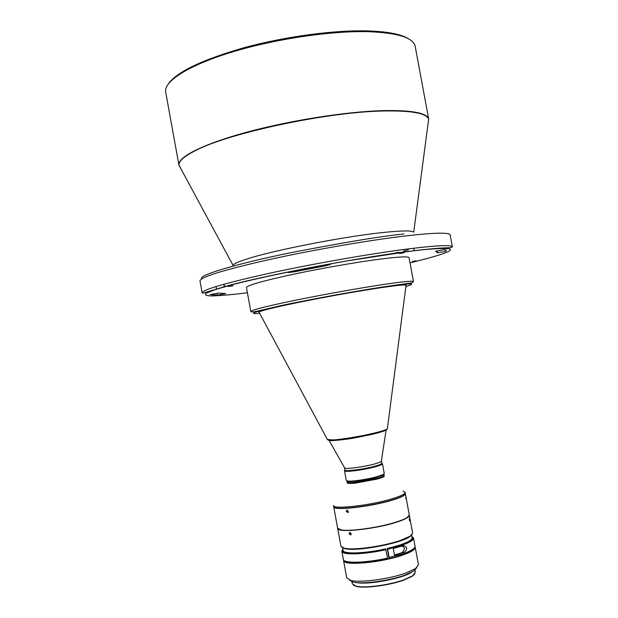 <?xml version="1.0" encoding="UTF-8"?>
<svg xmlns="http://www.w3.org/2000/svg" width="618" height="618" viewBox="0 0 618 618"><rect width="100%" height="100%" fill="white"/><g stroke="black" fill="none" stroke-linecap="round" stroke-linejoin="round"><path stroke-width="0.93" d="M344.543 467.764L344.937 470.02C344.52 471.758 363.809 469.317 374.933 466.181C379.506 464.914 381.8 463.933 381.808 463.253L381.383 461.005M344.543 467.849L344.705 468.058C345.949 469.356 364.095 466.899 374.531 463.987C378.494 462.89 380.765 462.009 381.329 461.337L381.414 461.082M343.461 439.498L330.058 440.526M406.018 285.516L406.273 285.207C404.427 284.226 387.2 286.466 354.585 291.928C323.863 297.181 288.39 304.187 271.194 308.374C262.897 310.398 258.78 311.696 258.842 312.26L259.197 312.461M378.95 259.274C354.879 262.434 319.05 268.73 291.109 274.74C262.017 281.128 247.13 285.392 246.451 287.54L250.808 311.449C251.619 309.973 266.597 306.219 295.759 300.178C323.77 294.469 359.599 288.073 383.593 284.489L386.482 284.064C404.102 281.53 413.102 280.703 413.496 281.592L409.077 257.691C408.521 256.238 398.471 256.764 378.95 259.274M210.058 294.647L218.695 293.056L225.771 293.581L217.598 295.126L210.043 294.585M435.566 251.325L444.35 249.564L446.211 250.468L445.779 251.271L437.104 252.893L437.444 252.183L435.551 251.232M294.407 271.101L294.523 271.773L288.274 272.592L291.596 271.673L325.416 265.13L330.329 264.566L325.616 265.771L325.493 265.114M399.282 253.558L403.647 252.847L399.282 253.558M412.33 261.453L416.099 260.827L412.33 261.453M228.521 286.513L233.025 285.802L228.521 286.513M428.266 122.179L428.722 119.289L415.111 45.925C412.832 37.544 397.22 32.793 368.274 31.688C330.962 30.699 274.817 39.011 231.881 52.113C188.861 65.222 164.141 81.089 165.609 91.719L178.934 165.13L180.386 167.671M409.255 39.251C402.148 34.345 388.174 31.557 367.316 30.9C334.16 30.043 286.01 36.423 245.593 47.292C203.5 59.235 177.876 71.271 168.714 83.391M344.944 470.051C344.319 471.835 363.739 469.394 374.941 466.242C379.591 464.945 381.878 463.964 381.816 463.284M381.824 463.353L382.465 463.755C382.457 464.458 380.101 465.462 375.389 466.775C363.94 470.004 344.071 472.515 344.504 470.723L344.96 470.12M382.465 463.755L384.249 473.481L383.222 474.485L377.204 476.632C367.834 479.329 351.688 481.708 347.602 481.02L346.289 480.449L344.504 470.723M376.957 477.196C367.864 479.807 352.183 482.125 348.212 481.445L346.93 480.889L347.131 481.978C347.416 482.697 350.082 482.836 355.134 482.38L377.158 478.293C381.731 476.98 384.01 475.953 384.01 475.211L383.809 474.122L382.812 475.095L376.957 477.196M392.167 498.78C370.622 505.462 332.646 509.695 333.481 505.509L333.681 506.598C332.847 510.816 370.831 506.598 392.376 499.9C401.082 497.227 405.4 495.072 405.315 493.45L405.122 492.361C405.192 493.975 400.881 496.115 392.167 498.78M405.331 493.558L405.362 493.666C405.439 495.296 401.121 497.444 392.415 500.116C370.87 506.822 332.886 511.04 333.72 506.814L333.712 506.706M348.39 511.395L346.621 510.329L346.327 511.519L348.073 512.592L348.39 511.395M405.362 493.666L409.286 515.003L406.891 517.73C404.651 519.066 401.167 520.487 396.439 521.994C379.382 527.548 349.409 531.743 340.842 529.85L337.629 528.158L333.72 506.814M408.9 516.123L406.721 517.977C404.504 519.305 401.043 520.719 396.331 522.21C379.382 527.733 349.603 531.897 341.082 530.02L338.386 529.07M348.189 512.453L347.185 511.202L347.362 510.151M405.825 497.274L405.879 498.796L405.825 497.274M351.155 533.774L349.448 532.662L349.17 533.828L350.862 534.956L351.155 533.774M399.861 540.642C385.068 545.632 359.846 549.603 348.336 548.776L344.481 548.328L340.958 546.351L337.667 528.375C336.934 533.133 374.995 529.278 396.478 522.218C405.161 519.398 409.448 517.065 409.325 515.227L412.631 533.195L410.043 536.293L399.861 540.642M412.028 534.717L409.634 536.895C401.005 542.882 363.894 550.414 348.876 549.186L345.083 548.745L342.071 547.563M409.688 519.421L409.355 518.355L409.286 519.931L409.657 520.989L409.688 519.421M351.016 534.763L350.074 533.496L350.197 532.515M413.705 548.63C412.561 550.561 408.544 552.724 401.654 555.103C382.735 561.808 348.846 565.362 345.439 561.159M411.619 535.126L412.106 537.784C412.26 539.777 408.158 542.21 399.807 545.061L387.2 548.545L388.853 557.521L402.326 554.045C410.978 551.024 415.219 548.429 415.041 546.273L413.535 538.1C413.697 540.178 409.448 542.697 400.788 545.663L387.656 549.294L389.201 557.722M415.026 546.837L415.242 547.363C415.42 549.533 411.186 552.129 402.534 555.157C381.916 562.488 344.983 565.988 343.708 560.943L343.508 559.854C344.883 563.562 367.007 562.789 387.579 558.093L385.578 548.908C364.921 553.597 343.029 554.269 343.083 550.453L342.596 547.795M385.786 549.023C367.138 553.234 346.737 554.423 343.137 551.673L342.835 549.139M386.034 549.665C367.084 553.944 346.35 555.149 342.704 552.337L341.854 551.256L342.472 549.688M411.866 536.47C414.809 538.51 410.962 541.376 400.325 545.091L387.409 548.653L387.656 549.294M412.407 536.849L413.535 538.1M415.242 547.363L418.456 564.806L415.497 568.606L405.825 573.04C389.371 579.051 360.379 582.928 350.854 580.472L346.744 577.969L341.854 551.256M394.516 555.219L402.921 552.654C405.215 552.16 406.474 550.483 406.69 547.641L403.716 545.516L393.28 548.483L394.516 555.219M401.206 546.119L403.338 546.559L404.404 548.158C403.963 551.179 402.388 552.925 399.676 553.388L394.469 554.933M416.694 567.741L413.882 570.978L404.79 575.157C389.348 580.82 362.194 584.443 353.21 582.11L349.433 580.086M407.556 574.114L403.083 575.891C388.004 580.758 373.72 583.06 360.24 582.797M414.832 569.58L415.335 572.314L412.685 575.783L404.211 579.715C391.279 584.466 369.216 587.826 358.988 586.644L356.038 586.181L352.322 583.879L351.82 581.144M411.503 572.345C402.619 578.239 371.318 584.45 358.293 582.874L355.922 582.542M414.748 574.014L412.438 576.138L404.056 580.032C389.803 585.308 364.782 588.63 356.393 586.428L353.473 585.254M343.708 560.943L344.527 560.758M402.998 491.125L405.122 492.361M294.523 271.773L325.616 265.771M327.347 439.452L333.295 439.97C341.005 439.367 350.954 437.876 363.168 435.497C377.297 432.608 385.354 430.375 387.347 428.815L387.401 428.436M202.156 292.909C202.843 289.587 225.879 282.905 271.263 272.87C315.134 263.399 371.742 253.527 408.398 248.892C437.119 245.354 451.781 244.72 452.391 246.976L450.167 234.956C449.479 232.314 434.755 232.615 405.987 235.867C369.286 240.17 312.669 249.958 268.845 259.653C223.523 269.966 200.564 277.042 199.969 280.873L202.156 292.909C202.542 293.272 203.955 293.017 206.404 292.136L227.548 285.771C266.435 275.219 355.543 258.169 407.633 251.511C423.33 249.541 435.172 248.351 443.176 247.957L450.205 247.671L452.391 246.976M428.204 122.673L428.722 119.289C427.362 112.963 412.067 110.074 382.851 110.622C345.609 111.673 288.954 120.634 245.616 132.515C202.186 144.403 177.296 157.397 178.934 165.13L233.056 265.346C233.589 263.878 238.285 261.738 247.161 258.911C273.032 250.468 341.051 237.08 380.472 232.785C400.835 230.553 411.92 230.359 413.72 232.183L428.653 119.282C426.752 113.202 411.495 110.444 382.882 111.008C327.169 112.02 229.131 132.955 195.767 150.452C184.226 156.23 178.633 161.113 179.004 165.099L180.626 168.111M383.933 475.489C385.354 476.161 383.199 477.343 377.467 479.02L355.111 483.168C348.799 483.701 346.196 483.384 347.301 482.21M399.676 553.388L402.921 552.654M404.017 233.944C381.275 236.2 343.083 242.55 289.425 252.986C236.555 263.724 196.926 275.698 201.955 278.687M408.444 249.811L403.322 251.078M398.425 252.26L391.943 253.774M445.516 249.857L445.779 251.271M216.037 286.528L216.516 289.162M217.235 293.141L217.598 295.126M223.801 284.257L224.272 286.86M247.393 292.731C233.488 294.547 221.53 295.62 211.503 295.945C206.242 295.813 204.411 294.925 206.018 293.287L215.141 289.603L233.372 284.411C265.091 276.339 312.461 266.883 348.05 260.757L407.293 251.673C427.633 248.915 441.708 247.972 449.518 248.853C454.3 250.537 441.144 255.219 410.035 262.882M259.63 313.28C245.392 314.825 255.651 310.839 295.79 302.689C335.18 294.716 370.599 288.861 385.377 286.706C401.893 284.21 421.538 282.001 405.895 286.435M328.513 440.024C328.204 442.14 354.029 438.201 363.106 436.215M406.08 285.045L387.347 428.815C384.767 431.186 376.702 433.643 363.16 436.177C370.854 434.709 384.798 431.488 386.474 429.726M344.705 468.058L329.077 440.418M363.16 436.177C346.551 439.792 334.67 440.997 327.525 439.792L258.973 312.044M413.766 248.227L414.245 250.808M348.212 481.445L347.602 481.02M346.621 510.329L347.185 510.12M345.083 548.745L344.481 548.328M349.448 532.662L349.958 532.469M353.21 582.11L350.854 580.472M413.882 570.978L415.497 568.606M403.716 545.516L401.515 546.011M409.634 536.895L410.043 536.293M382.812 475.095L383.222 474.485M437.181 250.746L437.444 252.183M224.064 284.187L224.535 286.783M250.808 311.449C250.831 313.813 271.835 306.868 299.228 301.908C327.501 296.231 362.843 289.973 385.756 286.536L411.658 282.905L413.496 281.592M381.329 461.337L386.126 429.943"/></g></svg>
